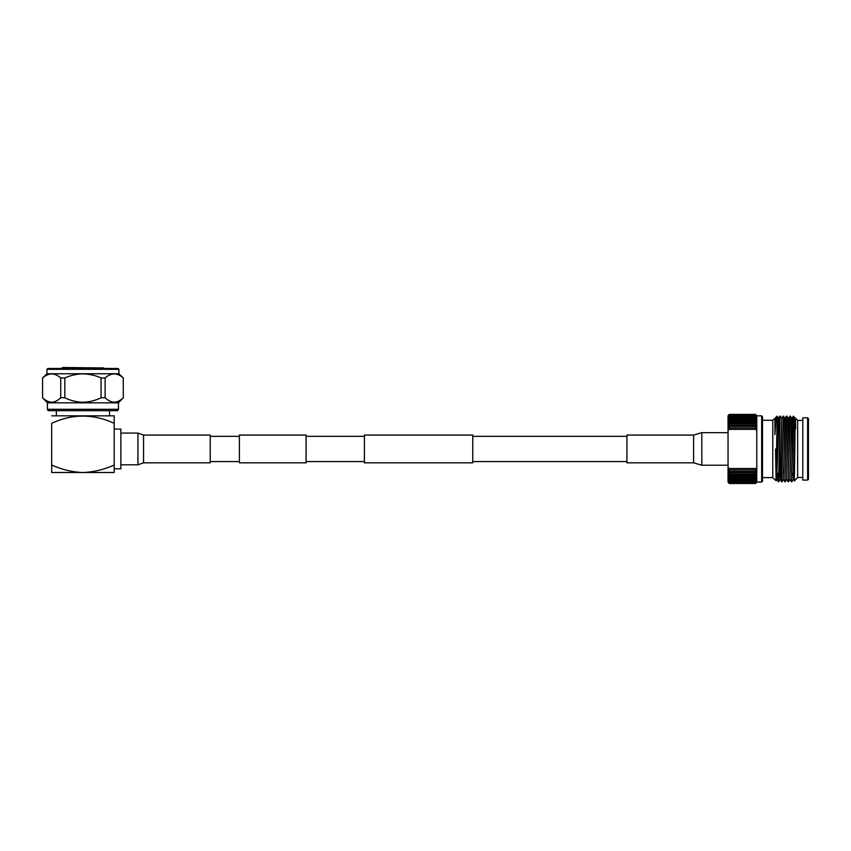 <?xml version="1.0" encoding="UTF-8"?>
<svg xmlns="http://www.w3.org/2000/svg" width="851" height="851" viewBox="0 0 851 851"><rect width="100%" height="100%" fill="white"/><g stroke="black" fill="none" stroke-linecap="round" stroke-linejoin="round"><path stroke-width="1.28" d="M472.752 448.945L472.752 462.816L364.409 462.816L364.409 435.063L472.752 435.063L472.752 448.945M239.397 462.816L239.397 435.063L306.073 435.063L306.073 462.816L239.397 462.816M807.62 417.82L808.45 418.649L808.45 479.241L807.62 480.07L807.62 417.82L802.791 417.82L802.791 480.07L807.62 480.07M785.25 424.489L784.909 418.266L786.537 416.139L788.59 418.277L790.249 416.128L791.877 418.277L793.526 416.128L794.76 418.266L795.334 417.969L797.632 420.394L797.632 477.496L802.791 477.496M762.507 420.277L772.782 420.277L772.782 477.613L776.08 480.719L776.729 479.613L776.367 473.401M777.165 416.267L776.08 480.73L775.548 448.945M774.91 419.628L774.91 434.627L776.133 417.128L777.133 416.16L778.75 418.277L779.973 416.139L778.761 472.145L778.346 481.751L777.974 473.401M779.995 416.128L779.176 472.145L778.346 481.751M778.559 479.262L778.378 473.401M784.93 418.277L783.26 416.139L782.037 472.145L781.633 481.751L781.25 473.401M783.686 416.128L781.633 481.751M786.537 416.139L784.909 481.751L783.665 479.613M786.962 416.128L784.909 481.751M789.824 416.139L788.196 481.751L786.952 479.613M790.249 416.128L788.196 481.751M793.6 429.138C793.175 404.044 792.728 418.607 792.292 448.945L791.473 481.751L790.228 479.613M794.355 424.489L793.6 416.447L791.473 481.751M797.632 477.496L794.313 480.996L793.323 477.294M793.813 448.945L794.313 480.996L794.823 448.945C795.089 421.288 795.345 406.725 795.611 428.893M794.76 418.266L793.132 479.613L791.898 481.74M795.153 418.277L793.94 470.635L793.526 479.624L792.781 473.401M791.473 418.266L790.249 470.635L789.845 479.613L788.622 481.74M788.196 418.266L786.569 479.613L785.335 481.74M784.909 418.266L783.686 470.635L783.282 479.613L782.058 481.74M780.42 416.139L781.643 418.277L780.399 470.635L780.005 479.613L778.771 481.74M781.633 418.266L780.814 470.635L780.399 479.624L779.654 473.401M778.346 418.266L776.729 479.613M791.877 418.277L789.834 479.624M788.59 418.277L786.558 479.624M785.313 418.277L783.271 479.624M778.75 418.277L776.708 479.624M776.92 477.294L776.782 473.401M775.07 418.266L774.91 434.627M693.608 435.063L701.809 432.67L701.809 465.22L693.608 462.816L693.608 435.063L626.942 435.063L626.942 462.816L693.608 462.816M761.666 415.831L762.507 416.671L762.507 481.219L761.666 482.06L761.666 415.831L756.784 415.831L755.656 414.394L756.784 416.011L755.656 414.394L729.233 414.394L728.041 415.831M761.666 482.06L756.784 482.06L755.656 483.496L756.784 482.06L756.784 429.478L755.656 427.968L755.656 426.447L756.784 426.787L755.656 425.213L755.656 423.83L756.784 424.341L755.656 422.713L755.656 421.479L756.784 422.16L755.656 420.511L755.656 419.437L756.784 420.266L755.656 418.607L755.656 417.724L756.784 418.692L755.656 417.043L755.656 416.341L756.784 417.458L755.656 415.32L756.784 416.554L755.656 414.671L756.784 416.011L756.784 429.478L756.028 429.361L756.784 431.095M756.784 466.795L755.656 471.443L729.233 471.443L729.233 469.922L755.656 469.922M728.041 431.095L728.041 429.478L728.839 429.361L728.041 431.095L728.041 466.795L728.839 468.518L728.041 468.412L728.041 466.795M728.041 482.06L729.233 483.496L728.041 482.06L728.041 468.412L729.233 469.922M755.656 427.968L729.233 427.968L728.041 429.478L728.041 416.011L729.233 414.671L755.656 414.671M728.839 468.518L756.028 468.518M756.028 429.361L728.839 429.361M755.656 483.219L729.233 483.219L728.041 481.879L729.233 483.496L755.656 483.496L756.784 481.879L755.656 483.219L756.784 481.336L755.656 482.56L756.784 480.432L755.656 481.549L756.784 479.198L755.656 480.166L756.784 477.624L755.656 478.453L756.784 475.73L755.656 476.411L756.784 473.55L755.656 474.06L756.784 471.103L755.656 471.443M755.656 414.501L729.233 414.501M755.656 414.98L729.233 414.671M755.656 415.831L729.233 415.831L755.656 415.32M755.656 417.043L729.233 417.043L729.233 416.341L755.656 416.341M755.656 418.607L729.233 418.607L729.233 417.724L755.656 417.724M755.656 420.511L729.233 420.511L729.233 419.437L755.656 419.437M755.656 422.713L729.233 422.713L729.233 421.479L755.656 421.479M755.656 425.213L729.233 425.213L729.233 423.83L755.656 423.83M729.233 427.968L729.233 426.447L755.656 426.447M755.656 474.06L729.233 474.06L729.233 472.677L755.656 472.677M755.656 476.411L729.233 476.411L729.233 475.177L755.656 475.177M755.656 478.453L729.233 478.453L729.233 477.379L755.656 477.379M755.656 480.166L729.233 480.166L729.233 479.283L755.656 479.283M755.656 481.549L729.233 481.549L729.233 480.847L755.656 480.847M755.656 482.56L729.233 482.56L755.656 482.06M729.233 483.219L755.656 482.911M729.233 414.98L728.041 416.554L729.233 415.32M729.233 415.831L728.041 417.458L729.233 416.341M729.233 417.043L728.041 418.692L729.233 417.724M729.233 418.607L728.041 420.266L729.233 419.437M729.233 420.511L728.041 422.16L729.233 421.479M729.233 422.713L728.041 424.341L729.233 423.83M729.233 425.213L728.041 426.787L729.233 426.447M729.233 471.443L728.041 471.103L729.233 472.677M729.233 474.06L728.041 473.55L729.233 475.177M729.233 476.411L728.041 475.73L729.233 477.379M729.233 478.453L728.041 477.624L729.233 479.283M729.233 480.166L728.041 479.198L729.233 480.847M729.233 481.549L728.041 480.432L729.233 482.06M729.233 482.56L728.041 481.336L729.233 482.911M729.233 483.389L755.656 483.389M143.553 462.816L143.553 435.063L210.229 435.063L210.229 462.816L143.553 462.816L137.947 464.806L137.947 433.085L120.874 433.085M143.553 435.063L137.947 433.085M118.459 409.299L117.661 410.671L48.199 410.671L47.411 409.299L118.459 409.299L118.459 402.842L47.411 402.842L47.411 409.299M101.056 397.747L101.056 377.95L105.13 377.95L105.13 397.747L101.056 397.747C95.365 400.587 89.323 402.097 82.93 402.246C76.622 402.108 70.58 400.608 64.814 397.747L60.74 397.747C54.741 403.64 48.698 403.64 42.614 397.747L42.55 377.95L42.614 397.747M51.773 402.246L52.943 402.151M60.74 397.747L60.74 377.95C54.719 372.589 48.677 372.589 42.614 377.95M60.74 377.95L64.814 377.95L64.814 397.747M101.056 377.95C95.301 375.355 89.27 373.993 82.93 373.866C76.664 373.983 70.622 375.344 64.814 377.95M118.927 369.313L46.943 369.313L47.784 368.483L118.087 368.483L118.927 369.313L118.927 373.759L46.943 373.759L42.55 377.95M46.943 369.313L46.943 373.759M62.102 368.483L62.517 367.504L103.769 367.93L62.102 367.93M103.769 368.483L103.769 367.93M56.357 415.831L56.357 410.671M109.513 415.831L109.513 410.671M114.183 429.085L120.874 429.085L120.874 468.805L114.183 468.805L114.183 465.04C104.503 469.412 94.365 471.901 83.781 472.507L82.111 472.507C71.612 471.922 61.463 469.433 51.677 465.029L51.677 472.507L82.111 472.507M51.677 465.029L51.677 423.319C51.677 413.692 51.677 413.692 51.677 423.319C51.677 413.692 51.677 413.692 51.677 423.319C72.399 413.692 93.238 413.692 114.183 423.309L114.183 415.831L51.677 415.841M114.183 423.309L114.183 472.507L83.781 472.507M123.246 377.95L123.321 397.747L123.246 377.95C117.236 372.589 111.194 372.589 105.13 377.95M123.246 397.747C117.257 403.64 111.215 403.64 105.13 397.747M82.93 402.246L85.526 402.151M114.289 402.246L115.459 402.151M626.942 461.572L472.752 461.572M239.397 461.572L210.229 461.572M364.409 461.572L306.073 461.572M364.409 436.318L306.073 436.318M239.397 436.318L210.229 436.318M626.942 436.318L472.752 436.318M762.507 477.613L772.782 477.613M772.782 420.277L775.016 418.171M797.632 420.394L802.791 420.394M782.026 418.277L783.26 416.139M780.388 479.613L781.622 481.74M777.101 479.613L778.335 481.74M775.463 418.277L776.133 417.128M776.314 473.401L778.729 473.401M779.144 473.401L780.335 473.401M792.27 473.401L794.547 473.401M728.041 465.22L701.809 465.22M728.041 432.67L701.809 432.67M137.947 464.806L120.874 464.806M47.411 402.842L42.55 397.747M118.927 373.759L123.321 377.95M118.459 402.842L123.321 397.747"/></g></svg>

